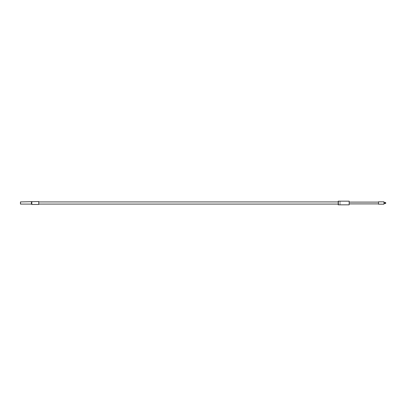 <?xml version="1.0" encoding="UTF-8"?>
<svg xmlns="http://www.w3.org/2000/svg" width="406" height="406" viewBox="0 0 406 406"><rect width="100%" height="100%" fill="white"/><g stroke="black" fill="none" stroke-linecap="round" stroke-linejoin="round"><path stroke-width="0.3" stroke-dasharray="2.03 1.52" d="M383.985 202.564L383.985 204.188L378.504 204.188L378.504 201.812L378.504 203L378.504 201.812L383.985 201.812L383.985 203L383.985 201.812L383.985 203L383.985 202.564L383.985 203L383.985 202.564L384.548 202.564L384.548 203.436L384.695 202.564L384.624 203.401L385.152 203.436L385.152 202.564L385.152 203.436L385.152 202.564L384.695 202.564L384.695 203.436M38.753 204.076L38.753 201.924L38.753 204.076M338.198 201.924L338.198 204.076L338.198 201.924M378.504 202.107L378.504 203.893L378.504 202.107L378.504 203.893L378.504 202.107L349.16 202.107L349.16 203.893L349.16 202.107M378.504 203.893L349.16 203.893M385.152 202.564L385.7 202.579L385.7 203.421L385.7 203L385.7 203.421L385.152 203.436M20.518 201.904L20.518 204.096M31.445 201.904L31.445 204.096M20.3 202.122L20.3 203.878M339.66 204.827L340.299 204.827L339.66 204.827M339.66 201.173L340.299 201.173L339.66 201.173M31.81 201.538L31.81 204.462M38.753 201.538L38.753 204.462M349.16 201.173L338.198 201.173L338.198 204.827L349.16 204.827L349.16 201.173M348.064 201.173L340.72 201.173L348.064 201.173M348.064 201.264L340.72 201.173L348.064 201.264M383.985 203L383.985 204.188L383.985 203M340.299 201.173L340.299 204.827L340.299 201.173M339.02 201.173L339.02 204.827L339.02 201.173M383.985 203.436L384.548 203.436"/><path stroke-width="0.61" d="M383.985 203.436L384.548 203.436L384.548 202.564L385.152 202.564L385.152 203.436L385.7 203.421L385.7 202.579L385.152 202.564M38.753 201.924L338.198 201.924M38.753 204.076L338.198 204.076M378.504 202.107L349.16 202.107M378.504 203.893L349.16 203.893M378.504 203L378.504 201.812L383.985 201.812L383.985 204.188L378.504 204.188L378.504 203M385.152 203.436L384.695 203.436L384.695 202.564M20.518 201.904L20.518 204.096L20.518 201.904L38.753 201.538L38.753 204.462L31.81 204.462L31.81 201.538M20.518 204.096L31.445 204.096L31.445 201.904M338.198 201.173L349.16 201.173L349.16 204.827L338.198 204.827L338.198 201.173M383.985 202.564L384.548 202.564M31.445 204.096L31.81 204.462"/></g></svg>

